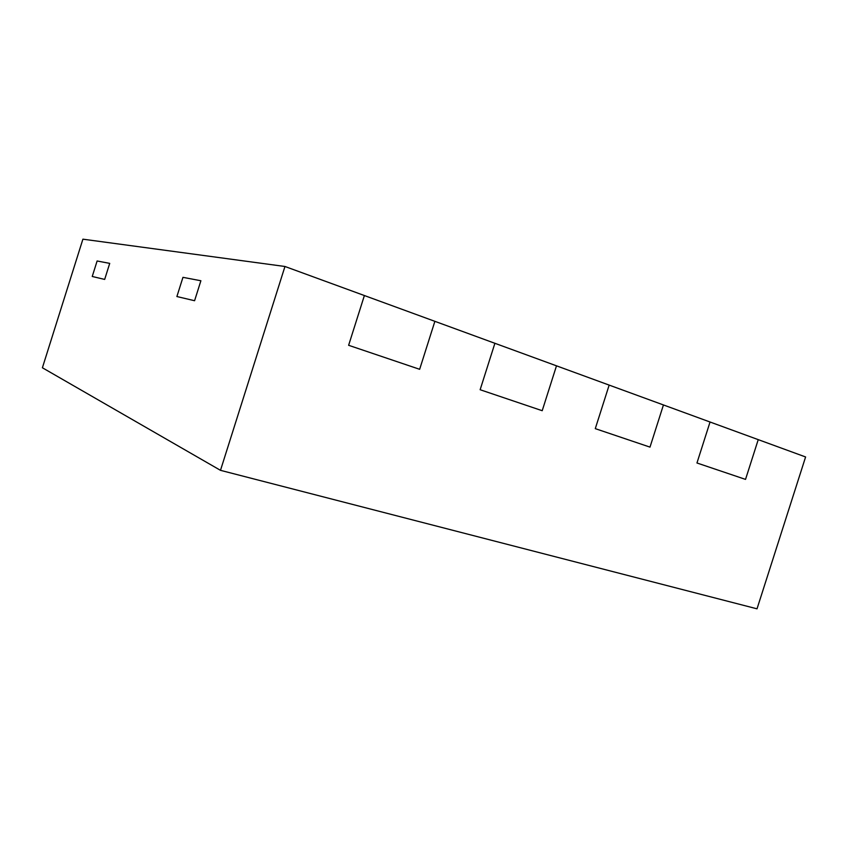 <?xml version="1.0" encoding="UTF-8"?>
<svg xmlns="http://www.w3.org/2000/svg" width="848" height="848" viewBox="0 0 848 848"><rect width="100%" height="100%" fill="white"/><g stroke="black" fill="none" stroke-linecap="round" stroke-linejoin="round"><path stroke-width="1.27" d="M104.664 279.416L92.241 276.48L104.664 279.416L109.721 263.378L104.664 279.416M194.584 300.722L176.893 296.535L194.584 300.722L200.891 280.752L194.584 300.722M182.956 277.338L200.891 280.752L182.956 277.338L176.893 296.535L182.956 277.338M97.117 260.983L109.721 263.378L97.117 260.983L92.241 276.48L97.117 260.983M220.491 470.333L757.02 608.822L805.6 456.966L710.041 422.007L696.961 462.987L745.53 479.396L696.961 462.987L710.041 422.007L663.443 404.952L649.992 447.119L595.285 428.643L649.992 447.119L663.443 404.952L609.161 385.098L595.285 428.643L609.161 385.098L556.489 365.827L542.211 410.708L480.138 389.73L542.211 410.708L556.489 365.827L494.893 343.292L480.138 389.73L494.893 343.292L434.876 321.328L419.654 369.304L348.623 345.295L419.654 369.304L434.876 321.328L364.386 295.539L348.623 345.295L364.386 295.539L284.96 266.484L82.903 239.178L42.4 367.767L220.491 470.333L284.96 266.484M758.239 439.635L745.53 479.396L758.239 439.635"/></g></svg>

